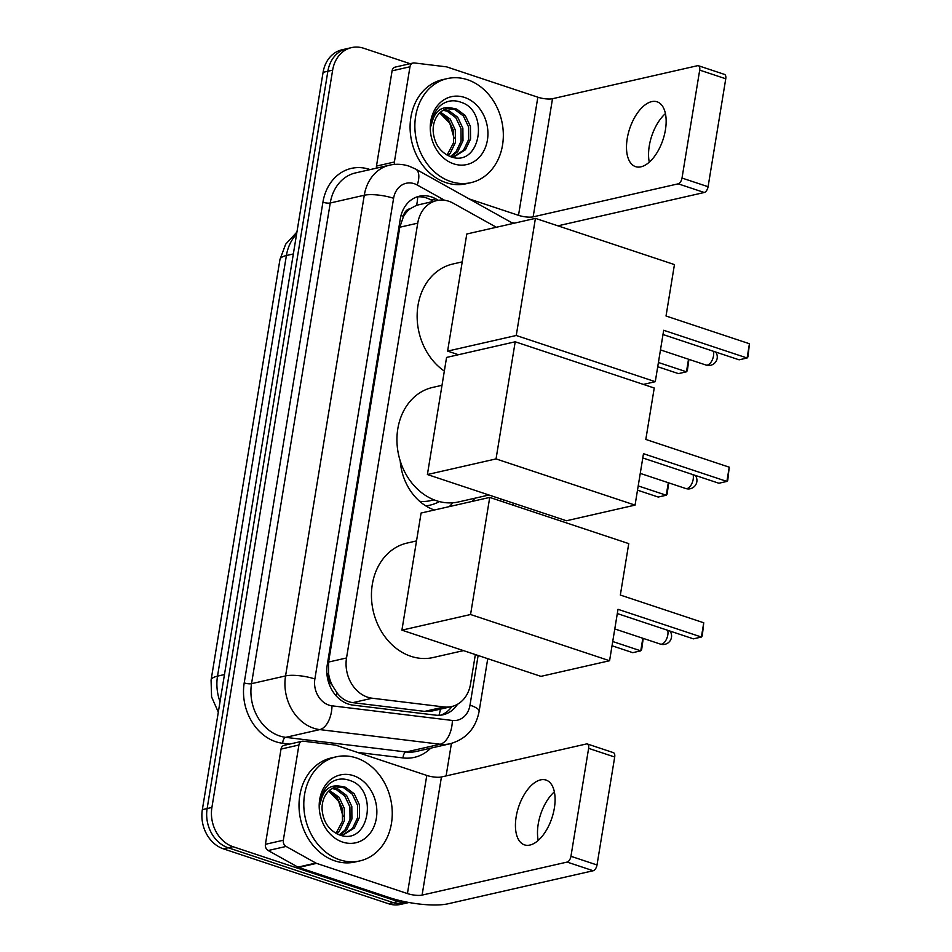 <?xml version="1.0" encoding="UTF-8"?>
<svg xmlns="http://www.w3.org/2000/svg" width="952" height="952" viewBox="0 0 952 952"><rect width="100%" height="100%" fill="white"/><g stroke="black" fill="none" stroke-linecap="round" stroke-linejoin="round"><path stroke-width="1.43" d="M496.337 227.266L453.259 203.228A32.023 26.228 77.2 0 0 448.808 201.265A32.023 26.228 77.2 0 0 436.694 200.598A32.023 26.228 77.2 0 0 417.738 223.149L346.528 657.963A32.023 26.228 77.2 0 0 372.196 698.221L444.06 706.967A32.023 26.228 77.2 0 0 451.569 706.586A32.023 26.228 77.2 0 0 470.526 684.036L475.357 654.559M332.248 685.273A32.023 26.228 -102.8 0 1 328.571 673.588L328.476 674.123A10.674 8.746 77.2 0 0 332.248 685.273L336.758 692.473C341.018 698.316 346.361 701.707 352.799 702.647L424.663 711.382L432.47 710.942L451.569 706.586M436.694 200.598L416.536 205.299L410.288 208.69A10.674 8.746 77.2 0 0 403.446 216.306A32.023 8.163 -170.7 0 0 401.006 215.533M449.308 506.619A51.765 42.4 77.2 0 0 452.7 502.799M474.917 498.205A51.765 42.4 -102.8 0 1 471.99 501.454M434.398 510.01A51.765 42.4 -102.8 0 1 400.221 460.947M403.446 216.306L403.362 216.842A32.023 26.228 -102.8 0 1 410.288 208.69M403.362 216.842L399.792 227.242L328.583 662.057L328.571 673.588M500.502 500.99L500.835 498.955M408.86 902.484A32.023 26.228 -102.8 0 1 398.055 901.556L232.966 846.685L228.194 847.768A32.023 26.228 -102.8 0 1 207.131 808.557L327.869 71.245A32.023 26.228 -102.8 0 1 346.825 48.683A32.023 26.228 -102.8 0 0 327.869 71.245L207.131 808.557A32.023 26.228 -102.8 0 0 228.194 847.768L393.271 902.651L228.194 847.768L223.411 848.851A32.023 26.228 -102.8 0 1 202.348 809.64L323.085 72.328A32.023 26.228 -102.8 0 1 342.054 49.778L351.597 47.6A32.023 26.228 -102.8 0 1 363.712 48.266L410.133 63.701M408.967 902.496L405.385 903.317A32.023 26.228 -102.8 0 1 393.271 902.651A32.023 26.228 -102.8 0 0 405.385 903.317L400.613 904.4A32.023 26.228 -102.8 0 1 388.499 903.734L223.411 848.851M438.36 200.289L435.826 198.873A32.023 26.228 77.2 0 0 431.375 196.909A32.023 26.228 77.2 0 0 419.273 196.243A32.023 26.228 77.2 0 0 400.304 218.793L327.262 664.841A32.023 26.228 77.2 0 0 352.93 705.099L435.576 715.142A32.023 26.228 77.2 0 0 443.085 714.773A32.023 26.228 77.2 0 0 457.519 704.266M416.916 196.921A32.023 26.228 -102.8 0 1 426.603 197.992A32.023 26.228 -102.8 0 1 431.054 199.968L433.493 201.324M232.966 846.685A32.023 26.228 -102.8 0 1 211.903 807.463L332.641 70.15A32.023 26.228 -102.8 0 1 351.597 47.6M451.427 743.429L446.107 775.904M451.962 706.491A32.023 26.228 -102.8 0 1 440.669 715.178M450.76 181.546A53.36 43.709 -102.8 0 1 414.893 128.199A53.36 43.709 -102.8 0 1 447.25 78.599A53.36 43.709 -102.8 0 1 467.432 79.706A53.36 43.709 -102.8 0 1 503.299 133.054A53.36 43.709 -102.8 0 1 470.942 182.653A53.36 43.709 -102.8 0 1 450.76 181.546M470.942 182.653L466.171 183.748A53.36 43.709 -102.8 0 1 445.976 182.629A53.36 43.709 -102.8 0 1 410.122 129.282A53.36 43.709 -102.8 0 1 442.466 79.682L447.25 78.599M464.528 97.425A34.796 28.5 -102.8 0 1 487.424 140.039A34.796 28.5 -102.8 0 1 453.652 163.827A34.796 28.5 -102.8 0 1 430.768 121.213A34.796 28.5 -102.8 0 1 464.528 97.425M450.082 156.497C480.451 168.706 489.828 111.17 461.268 102.364C453.616 99.496 446.666 100.555 440.407 105.553C434.969 110.634 431.91 117.405 431.232 125.854C433.862 111.824 440.705 105.898 451.783 108.064A24.121 19.754 -102.8 0 0 447.773 108.469A24.121 19.754 -102.8 0 0 433.16 131.078C434.183 143.419 439.824 151.892 450.082 156.497M453.997 156.497L463.529 150.226L468.67 139.444L468.562 126.913L463.386 115.954L454.699 109.468L446.928 108.683M450.855 156.771L454.949 156.306L465.421 149.785L470.574 139.016L470.455 126.485L465.278 115.525L456.591 109.04L451.783 108.064M450.355 156.592L455.948 151.951L461.089 141.17L460.982 128.639L455.806 117.691L447.119 111.194L443.168 110.277M451.07 156.771L457.841 151.511L462.993 140.741L462.874 128.211L457.698 117.251L449.011 110.765L444.084 109.789M447.059 155.093L453.509 142.895L453.402 130.364L448.273 119.476L439.669 112.967M447.964 155.581L450.26 153.236L455.413 142.467L455.294 129.936L450.118 118.976L440.514 112.181M439.753 112.883L449.784 123.213L454.116 138.207M649.288 162.173A34.153 17.541 108.4 0 1 649.276 145.906A34.153 17.541 108.4 0 1 665.424 113.609M665.424 129.877A34.153 17.541 -71.6 0 0 657.106 101.816A34.153 17.541 -71.6 0 0 627.225 138.576A34.153 17.541 -71.6 0 0 635.555 166.636A34.153 17.541 -71.6 0 0 665.424 129.877M376.492 168.147A5.331 4.367 -102.8 0 1 376.48 166.076L394.39 161.995L409.979 66.771L392.081 70.853A5.331 4.367 -102.8 0 1 395.235 67.092L413.144 63.011A5.331 4.367 77.2 0 0 409.979 66.771M376.48 166.076L392.081 70.853M511.307 222.435A42.685 10.889 -170.7 0 0 514.449 223.149M557.824 225.814A42.685 10.889 -170.7 0 0 559.229 225.529L704.266 192.494L678.193 183.831L533.156 216.854A10.674 2.725 9.3 0 1 518.507 215.33L469.229 198.944M698.387 65.724L724.46 74.387A5.331 2.737 108.4 0 1 725.757 78.778L699.696 70.115A5.331 2.737 -71.6 0 0 698.387 65.724A5.331 2.737 -71.6 0 0 697.542 65.7L552.505 98.722A10.674 2.725 9.3 0 1 537.844 97.199L447 66.997A5.331 4.367 77.2 0 0 446.226 66.819L414.394 62.951A5.331 4.367 77.2 0 0 413.144 63.011M678.193 183.831A5.331 2.737 -71.6 0 0 682.013 178.06L708.086 186.723L725.757 78.778M708.086 186.723A5.331 2.737 108.4 0 1 704.266 192.494M682.013 178.06L699.696 70.115M394.39 161.995A5.331 4.367 77.2 0 0 394.473 164.41M339.685 859.787A53.36 43.709 -102.8 0 1 303.831 806.439A53.36 43.709 -102.8 0 1 336.175 756.84A53.36 43.709 -102.8 0 1 356.369 757.947A53.36 43.709 -102.8 0 1 392.224 811.306A53.36 43.709 -102.8 0 1 359.88 860.905A53.36 43.709 -102.8 0 1 339.685 859.787M359.88 860.905L355.096 861.988A53.36 43.709 -102.8 0 1 334.914 860.882A53.36 43.709 -102.8 0 1 299.047 807.522A53.36 43.709 -102.8 0 1 331.403 757.923L336.175 756.84M353.466 775.666A34.796 28.5 -102.8 0 1 376.349 818.292A34.796 28.5 -102.8 0 1 342.589 842.068A34.796 28.5 -102.8 0 1 319.705 799.454A34.796 28.5 -102.8 0 1 353.466 775.666M339.019 834.737C369.376 846.959 378.765 789.422 350.193 780.604C342.553 777.736 335.592 778.796 329.344 783.793C323.906 788.875 320.848 795.646 320.169 804.095C322.787 790.077 329.642 784.139 340.721 786.316A24.121 19.754 -102.8 0 0 336.699 786.709A24.121 19.754 -102.8 0 0 322.085 809.319C323.109 821.671 328.749 830.144 339.019 834.737M342.922 834.749L352.454 828.466L357.607 817.685L357.488 805.166L352.311 794.206L343.636 787.709L335.866 786.923M339.793 835.011L343.874 834.547L354.358 828.038L359.499 817.256L359.392 804.726L354.215 793.778L345.528 787.28L340.721 786.316M339.281 834.844L344.874 830.192L350.027 819.41L349.908 806.891L344.731 795.932L336.056 789.434L332.105 788.53M339.995 835.011L346.778 829.763L351.919 818.982L351.812 806.451L346.635 795.503L337.948 789.006L333.022 788.03M335.997 833.345L342.446 821.136L342.327 808.617L337.21 797.716L328.595 791.207M336.901 833.821L339.198 831.489L344.338 820.707L344.231 808.188L339.055 797.229L329.452 790.422M328.678 791.124L338.71 801.465L343.053 816.459M444.334 371.09A58.703 48.088 -102.8 0 1 417.345 310.864A58.703 48.088 -102.8 0 1 452.771 264.025L462.22 261.871M663.687 330.273L747.106 358L749.438 343.743L666.031 316.005L674.444 264.585L535.429 218.365L516.246 335.485L655.273 381.692L663.687 330.273M662.997 334.521L739.109 359.82L747.106 358L747.986 356.81L749.438 343.743M655.273 381.692L643.385 384.406M516.246 335.485L447.607 351.11L458.459 354.727M447.607 351.11L466.789 234.002L535.429 218.365M688.927 359.356L687.344 370.614L686.463 371.804L678.467 373.624L657.725 366.734M688.522 359.225L686.463 371.804L658.415 362.486M463.493 650.621L433.136 657.534A58.703 48.088 -102.8 0 1 410.931 656.309A58.703 48.088 -102.8 0 1 371.482 597.618A58.703 48.088 -102.8 0 1 407.075 543.068L416.536 540.914M618.003 609.304L701.41 637.031L703.742 622.775L620.335 595.048L628.748 543.616L489.733 497.408L470.562 614.516L609.577 660.736L618.003 609.304M617.301 613.552L693.413 638.851L701.41 637.031L702.29 635.841L703.742 622.775M609.577 660.736L540.938 676.36L401.911 630.153L421.093 513.033L489.733 497.408M470.562 614.516L401.911 630.153M643.231 638.399L641.648 649.657L640.767 650.847L632.771 652.667L612.029 645.765M642.826 638.268L640.767 650.847L612.719 641.517M488.971 495.004L458.626 501.918A58.703 48.088 -102.8 0 1 436.421 500.704A58.703 48.088 -102.8 0 1 396.972 442.014A58.703 48.088 -102.8 0 1 432.553 387.452L442.014 385.298M434.076 499.848L430.697 500.621A51.229 41.959 -102.8 0 1 419.665 501.323M439.419 501.585A55.502 45.458 -102.8 0 1 429.864 505.191A55.502 45.458 -102.8 0 1 425.794 505.881M643.481 453.699L726.888 481.426L729.232 467.17L645.813 439.443L654.238 388.011L515.21 341.792L496.04 458.912L635.055 505.119L643.481 453.699M642.778 457.948L718.891 483.247L726.888 481.426L727.768 480.236L729.232 467.17M635.055 505.119L566.416 520.756L427.4 474.536L446.571 357.428L515.21 341.792M496.04 458.912L427.4 474.536M668.721 482.854L667.126 494.04L666.245 495.23L658.248 497.051L637.507 490.161M668.304 482.712L666.245 495.23L638.209 485.913M538.213 840.414A34.153 17.541 108.4 0 1 538.213 824.146A34.153 17.541 108.4 0 1 554.361 791.85M554.361 808.117A34.153 17.541 -71.6 0 0 546.032 780.057A34.153 17.541 -71.6 0 0 516.163 816.816A34.153 17.541 -71.6 0 0 524.492 844.876A34.153 17.541 -71.6 0 0 554.361 808.117M283.327 840.235A5.331 4.367 77.2 0 0 286.088 846.447L315.838 863.048A5.331 4.367 77.2 0 0 316.588 863.369L298.678 867.451A5.331 4.367 -102.8 0 1 297.94 867.129L268.19 850.529A5.331 4.367 -102.8 0 1 265.418 844.317L283.327 840.235L298.916 745.011L281.007 749.093A5.331 4.367 -102.8 0 1 284.172 745.333L302.082 741.263A5.331 4.367 77.2 0 0 298.916 745.011M265.418 844.317L281.007 749.093M298.678 867.451L389.523 897.653A42.685 10.889 -170.7 0 0 448.154 903.769L593.191 870.747L567.13 862.072L422.093 895.106A10.674 2.725 9.3 0 1 407.432 893.571L316.588 863.369M587.324 743.976L613.385 752.639A5.331 2.737 108.4 0 1 614.694 757.018L588.622 748.355A5.331 2.737 -71.6 0 0 587.324 743.976A5.331 2.737 -71.6 0 0 586.48 743.94L441.442 776.975A10.674 2.725 9.3 0 1 426.782 775.44L335.925 745.237A5.331 4.367 77.2 0 0 335.163 745.071L303.331 741.192A5.331 4.367 77.2 0 0 302.082 741.263M567.13 862.072A5.331 2.737 -71.6 0 0 570.95 856.3L597.011 864.975L614.694 757.018M597.011 864.975A5.331 2.737 108.4 0 1 593.191 870.747M570.95 856.3L588.622 748.355M336.294 695.995A32.023 17.612 -83.1 0 0 336.758 692.473M416.536 205.299A32.023 14.78 -60.8 0 0 417.63 196.85M439.015 715.297A32.023 17.612 -83.1 0 0 440.419 709.133M328.476 674.123A32.023 8.163 -170.7 0 0 326.905 673.623M399.792 227.242L417.738 223.149M424.663 711.382L444.06 706.967M352.799 702.647L372.196 698.221M328.583 662.057L346.528 657.963M218.305 712.179L211.582 696.888L211.07 680.192A37.354 9.532 9.3 0 1 217.52 676.122A42.685 34.974 77.2 0 0 220.031 701.707M296.584 234.156A42.685 34.974 77.2 0 0 286.397 255.529A37.354 9.532 -170.7 0 0 279.936 259.599L285.648 244.212L296.929 232.074M293.347 253.946L286.397 255.529L217.52 676.122L224.47 674.54M202.348 809.64L211.903 807.463M323.085 72.328L332.641 70.15M388.499 903.734L398.055 901.556M444.608 200.277L417.262 185.021A21.349 17.481 77.2 0 0 414.298 183.712A21.349 17.481 77.2 0 0 393.592 198.302L314.874 678.978A21.349 17.481 77.2 0 0 328.916 705.123A21.349 17.481 77.2 0 0 331.986 705.813L452.355 720.462A21.349 17.481 77.2 0 0 470.002 705.17L478.13 655.488M452.355 720.462A21.349 11.745 -83.1 0 1 440.145 744.238L319.777 729.601A42.685 34.974 -102.8 0 1 313.648 728.209A42.685 34.974 -102.8 0 1 285.564 675.92L364.271 195.243A42.685 34.974 -102.8 0 1 389.547 165.172L355.524 172.919A42.685 34.974 77.2 0 0 330.249 202.99L251.542 683.667A42.685 34.974 77.2 0 0 279.626 735.956A42.685 34.974 77.2 0 0 285.755 737.348L406.123 751.985A42.685 34.974 77.2 0 0 416.143 751.485L450.165 743.738A42.685 34.974 -102.8 0 1 440.145 744.238L406.123 751.985A5.331 2.939 96.9 0 0 403.077 757.935L357.369 752.366M289.527 744.119L282.708 743.286A48.028 39.341 -102.8 0 1 244.212 682.905L322.918 202.229A5.331 1.357 -170.7 0 0 330.249 202.99L364.271 195.243A21.349 5.438 9.3 0 1 393.592 198.302M282.708 743.286A5.331 2.939 96.9 0 1 285.755 737.348L319.777 729.601A21.349 11.745 -83.1 0 0 331.986 705.813M322.918 202.229A48.028 39.341 -102.8 0 1 369.531 169.396A48.028 39.341 -102.8 0 1 370.114 169.599M430.732 748.165A48.028 39.341 -102.8 0 1 403.077 757.935M314.874 678.978A21.349 5.438 9.3 0 0 285.564 675.92L251.542 683.667A5.331 1.357 -170.7 0 1 244.212 682.905M503.287 501.906L503.62 499.883M470.002 705.17A21.349 5.438 9.3 0 1 479.13 711.346L487.745 658.689M417.262 185.021A21.349 9.853 -60.8 0 0 415.726 169.099L513.128 223.446M431.054 199.968L435.826 198.873M533.156 216.854L552.505 98.722M518.507 215.33L537.844 97.199M660.474 349.908L706.051 365.056A8.532 4.391 -71.6 0 0 707.407 365.092A8.532 4.391 -71.6 0 0 713.512 355.858A8.532 4.391 -71.6 0 0 713.381 351.264M614.778 628.939L660.355 644.087A8.532 4.391 -71.6 0 0 661.711 644.135A8.532 4.391 -71.6 0 0 667.816 634.901A8.532 4.391 -71.6 0 0 667.685 630.307M640.256 473.394L685.714 488.507A8.532 4.391 -71.6 0 0 687.07 488.555A8.532 4.391 -71.6 0 0 693.187 479.32A8.532 4.391 -71.6 0 0 693.032 474.643M422.093 895.106L441.442 776.975M407.432 893.571L426.782 775.44M297.94 867.129L315.838 863.048M286.088 846.447L268.19 850.529M211.07 680.192L279.936 259.599M415.726 169.099L409.098 166.172C402.637 164.053 396.127 163.72 389.547 165.172M450.165 743.738C466.147 739.145 475.798 728.339 479.13 711.346M512.902 505.107L513.235 503.072M706.051 365.056A8.532 8.532 0 0 0 715.726 352.05M660.355 644.087A8.532 8.532 0 0 0 670.029 631.081M429.864 505.191L426.068 506.047M685.714 488.507A8.532 8.532 0 0 0 695.329 475.417"/></g></svg>
